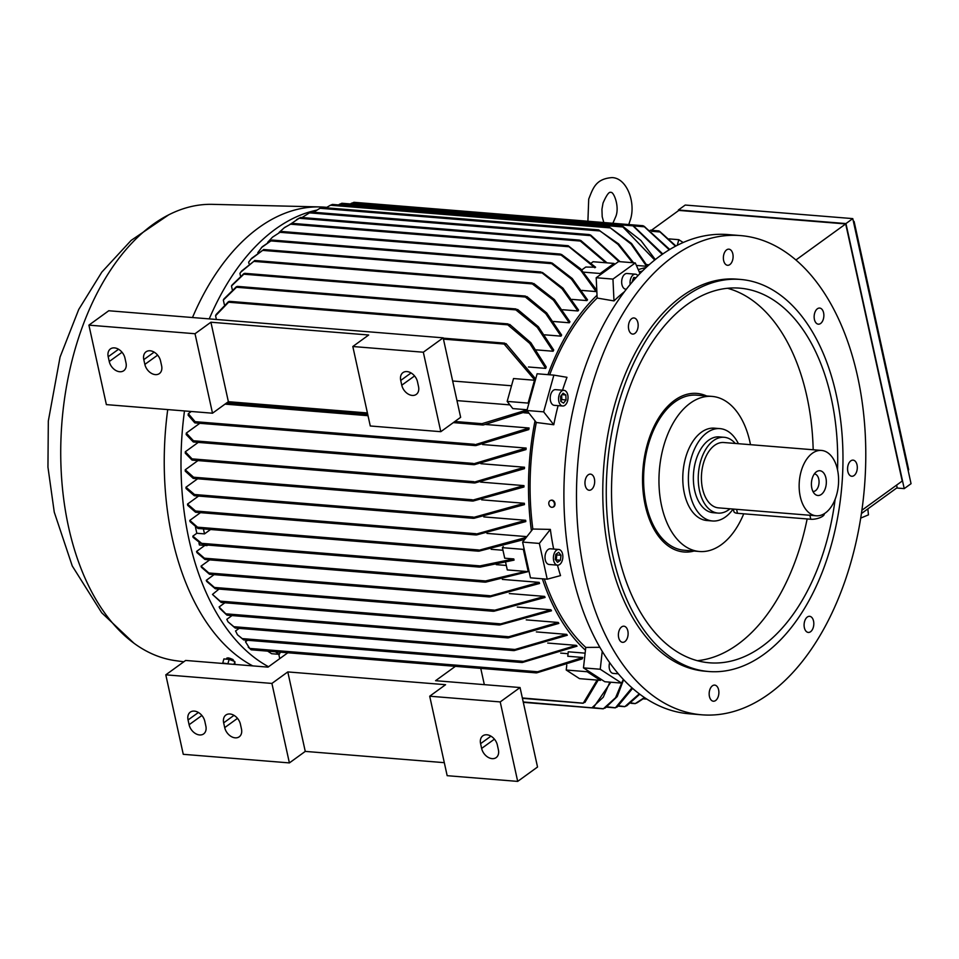 <?xml version="1.0" encoding="UTF-8"?>
<svg xmlns="http://www.w3.org/2000/svg" width="959" height="959" viewBox="0 0 959 959"><rect width="100%" height="100%" fill="white"/><g stroke="black" fill="none" stroke-linecap="round" stroke-linejoin="round"><path stroke-width="1.44" d="M677.258 245.312L678.816 239.69L669.082 238.899M678.816 239.69L683.18 242.519M659.672 231.335L675.927 245.995M660.739 232.378L658.953 230.927M675.496 246.235L660.056 231.97L651.784 231.299M649.099 264.804L646.63 264.6M646.594 266.266L631.034 244.006L609.097 226.911L631.537 243.502L647.433 266.158A204.111 122.117 94.6 0 0 646.594 266.266L636.392 265.439M646.078 267.549A204.111 122.117 94.6 0 0 638.238 269.635M669.25 249.784L644.376 226.792L633.947 225.94M643.945 226.156L669.766 249.472M645.263 227.211L642.998 225.713L631.753 224.802M614.048 263.425L600.154 273.495L600.214 274.825L614.515 264.48L614.048 263.425L593.106 261.735L591.643 262.79M605.836 262.766L579.176 240.062L580.794 240.481L607.023 262.862M579.176 240.062L300.67 217.429M299.963 217.729L291.08 223.735M300.611 217.477L298.489 218.52M618.951 261.603L589.317 234.571L310.848 212.023M589.078 234.631L590.612 235.039L620.041 261.687M310.788 212.059L308.594 213.126M310.524 212.179L302.037 217.549M632.592 262.706L617.92 244.293L598.668 229.884L321.9 207.468M598.464 229.944L618.615 243.91L633.587 262.79M321.84 207.48L319.491 208.571M609.097 226.911L332.413 204.423M332.353 204.435L329.956 205.538M654.721 260.033L622.882 226.971L339.906 204.051L338.467 204.914M622.835 226.372L640.912 240.493L655.309 259.565M623.949 227.415L621.708 225.928M341.836 203.26L339.57 204.375M662.237 254.375L632.952 225.845L351.809 203.08L350.347 203.943M632.688 225.233L662.801 253.991M633.947 226.288L631.633 224.79L353.955 202.301L351.474 203.404M581.729 269.97L585.781 267.034L595.599 267.225L568.16 245.72L292.087 223.363L289.798 224.418M600.154 273.495L583.779 272.164M594.856 267.765L567.824 245.768M284.943 227.295L292.087 223.363M610.415 227.906L330.399 205.226L326.06 207.803M599.723 230.927L319.994 208.271L313.629 212.251M580.207 241.033L299.064 218.256L296.559 219.623M568.891 246.739L290.517 224.19L284.236 227.798L279.069 232.462M272.524 237.137L281.239 231.515L272.524 237.137L267.669 242.339M596.078 291.572L580.746 270.318L559.816 254.075L561.602 254.507L580.722 268.94L595.695 288.875L596.474 291.224A204.111 122.117 94.6 0 0 596.078 291.572L581.909 290.421M614.515 264.48L618.531 261.567L635.29 262.922L639.965 273.555M861.877 510.272L902.215 481.046L845.694 223.938L678.828 210.417L651.377 230.316M896.605 485.122L897.156 487.663L861.398 513.568M896.677 488.011L904.229 488.622L845.946 223.567L678.397 209.997L678.528 210.632M904.229 488.622L911.05 483.684L852.779 218.616L685.217 205.046L678.397 209.997M853.378 221.373L854.097 221.433L908.7 469.802L908.101 470.246M854.097 221.433L853.486 221.877M852.779 218.616L845.946 223.567M845.694 223.938L795.946 259.973M860.702 518.1L868.446 514.863L867.847 508.905M631.43 702.971L635.302 703.57L644.436 697.553M637.543 702.527L635.194 703.606M644.724 697.744L637.04 702.827M619.058 705.86L624.848 706.615L639.281 693.86M627.078 705.56L624.681 706.651M639.761 694.22L626.635 705.872M607.191 706.831L615.414 707.79L631.957 687.831M617.476 706.711L615.199 707.838M632.592 688.394L617.14 707.035M592.65 707.598L603.379 708.749L615.582 697.673L622.271 681.681M605.561 707.682L603.091 708.797L523.314 702.336L591.571 707.85L594.089 706.747M623.578 679.703L617.236 696.546L605.237 708.018M523.23 701.964L591.919 707.814L603.247 697.241L609.864 682.149M610.823 682.221L593.813 707.083M600.454 680.351L600.993 679.248L587.328 670.377L587.172 671.732L600.454 680.351L579.512 678.648L566.23 670.029L587.172 671.732M566.781 665.09L566.23 670.029M444.305 762.669L305.262 751.4L289.39 762.908L271.912 683.431L165.799 674.836L185.638 660.451L268.017 667.128L287.844 652.767M271.912 683.431L287.796 671.923L445.575 684.702L429.704 696.21L447.17 775.687L517.692 781.393L500.214 701.916L429.704 696.21M500.214 701.916L520.054 687.543L435.578 680.698L455.405 666.337M517.692 781.393L537.531 767.02L520.054 687.543M165.799 674.836L183.265 754.313L289.39 762.908M480.591 743.657A10.489 7.48 54.1 0 1 482.809 735.841A10.489 7.48 54.1 0 1 491.236 736.344A10.489 7.48 54.1 0 1 497.349 745.011L498.392 749.782A10.489 7.48 54.1 0 1 496.175 757.598A10.489 7.48 54.1 0 1 487.747 757.083A10.489 7.48 54.1 0 1 481.634 748.428L480.591 743.657L490.936 736.164M305.262 751.4L287.796 671.923M188.06 719.969A10.489 7.48 54.1 0 1 190.278 712.153A10.489 7.48 54.1 0 1 198.705 712.657A10.489 7.48 54.1 0 1 204.818 721.324L205.861 726.095A10.489 7.48 54.1 0 1 203.644 733.911A10.489 7.48 54.1 0 1 195.216 733.395A10.489 7.48 54.1 0 1 189.103 724.728L188.06 719.969L198.405 712.465M223.663 722.846A10.489 7.48 54.1 0 1 225.892 715.03A10.489 7.48 54.1 0 1 234.32 715.546A10.489 7.48 54.1 0 1 240.421 724.201L241.464 728.972A10.489 7.48 54.1 0 1 239.247 736.788A10.489 7.48 54.1 0 1 230.819 736.284A10.489 7.48 54.1 0 1 224.718 727.617L223.663 722.846L234.008 715.354M275.317 651.748L279.309 654.338L280.352 652.156M484.331 684.642L480.759 668.387M522.355 697.972L583.264 703.187L597.121 680.075M585.05 702.096L582.844 703.223M598.164 680.159L584.906 702.444M536.74 672.846L582.125 658.929L582.82 657.466L567.764 656.256L568.267 651.784L585.122 653.151M247.518 640.276L245.48 641.751L249.688 648.428L537.603 671.756L582.82 657.466M535.925 672.786L538.383 671.815M249.64 648.44L251.162 649.722M251.078 649.722L248.237 647.121M560.691 653.103L568.052 653.702M279.309 654.338L271.625 653.714L267.645 651.125M279.752 658.629L278.793 654.302M623.35 679.451L621.588 683.096L604.829 681.741L600.993 679.248M621.588 683.096L600.238 669.25L602.228 651.377M587.328 670.377L583.48 667.884L600.238 669.25M583.48 667.884L585.769 647.421L599.831 647.301M502.336 579.404L539.174 582.377A204.111 122.117 94.6 0 0 539.569 583.48L489.857 596.906L488.323 596.498L539.174 582.377M509.325 593.549L544.616 596.402A204.111 122.117 94.6 0 0 545.072 597.457L493.885 611.255L492.411 610.847L544.616 596.402M517.273 607.059L550.946 609.78A204.111 122.117 94.6 0 0 551.473 610.787L499.747 624.956L498.38 624.561L550.946 609.78M526.239 619.874L558.246 622.463A204.111 122.117 94.6 0 0 558.845 623.41L508.258 637.867L507.071 637.483L508.258 637.867M536.345 631.909L566.625 634.367A204.111 122.117 94.6 0 0 567.308 635.242L514.252 650.574L513.149 650.202L514.252 650.574M547.733 643.057L576.239 645.359A204.111 122.117 94.6 0 0 577.042 646.162L522.451 662.465L521.48 662.106L522.451 662.465M542.374 578.804A204.111 122.117 94.6 0 0 585.458 650.226M528.889 571.444L485.662 582.149L484.043 581.729L485.566 580.962L525.664 571.408M485.662 582.149L484.043 581.729M203.859 558.39L205.466 559.205M204.842 559.397L196.883 552.576A228.206 136.526 -85.4 0 1 196.571 551.425L204.842 545.431M239.151 628.373L235.566 630.962L237.46 634.762L242.219 638.598L523.374 661.374L576.239 645.359M243.934 639.917L521.468 662.393L524.345 661.482M242.028 638.622L243.91 639.869M243.658 639.893L237.46 634.762M232.018 615.57L226.815 619.334L228.026 621.828L233.852 626.695L515.007 649.471L566.625 634.367M513.125 650.418L516.074 649.627M233.612 626.742L235.435 627.929M235.123 627.977L228.026 621.828M224.885 602.767L219.084 606.975L225.809 613.82L508.785 636.74L558.246 622.463M507.059 637.675L509.924 636.932M225.545 613.904L227.187 615.007M226.863 615.079L219.731 608.366M499.747 624.956L498.38 624.561M219.779 601.245L221.577 602.288M221.109 602.384L212.466 594.436L220.162 601.137L500.178 623.818M493.885 611.255L492.411 610.847M213.965 587.579L215.739 588.562M215.2 588.682L206.688 581.406A228.206 136.526 -85.4 0 1 206.257 580.339L214.109 574.645M489.857 596.906L488.323 596.498M208.355 573.146L209.997 574.033M209.434 574.201L201.414 567.26A228.206 136.526 -85.4 0 1 201.042 566.146L209.709 559.864M528.241 571.624L529.056 571.396L524.022 548.512L523.35 549.363L528.241 571.624L507.287 569.922L505.657 562.501M480.279 567.081L478.481 566.649L480.279 567.081L514.048 560.128L513.784 558.941L504.71 558.198L502.396 547.673L523.35 549.363M503.247 546.594L502.396 547.673M491.164 549.303L502.972 550.262M203.416 528.912L204.507 533.887L196.823 533.264L195.48 527.138M210.572 529.488L204.507 533.887M200.934 543.573L193.083 537.352A228.206 136.526 -85.4 0 1 192.963 536.764A228.206 136.526 -85.4 0 1 192.831 536.165L201.642 543.345L480.015 565.894L513.784 558.929M478.481 566.649L480.015 565.894M496.282 564.647L506.316 565.462M206.952 545.024L208.738 545.168M524.705 539.39L479.009 551.161L477.222 550.73L526.275 537.4M189.81 520.389L198.633 528.169L197.854 528.385L190.014 521.612A228.206 136.526 -85.4 0 1 189.81 520.389L200.479 512.657M486.98 533.396L526.875 536.632M192.831 536.165L196.823 533.264M207.084 545.611L199.4 544.988L198.993 543.118M196.571 551.425L204.411 558.198L485.566 580.962M201.042 566.146L208.846 572.979L489.929 595.743M206.257 580.339L214.42 587.447L494.137 610.104M212.466 594.436L219 589.066M558.749 549.471L550.37 548.8A7.864 4.711 -85.4 0 0 545.275 559.876A7.864 4.711 -85.4 0 0 549.111 564.479L557.479 565.163A7.864 4.711 94.6 0 0 562.585 554.086A7.864 4.711 94.6 0 0 558.749 549.471A7.864 4.711 94.6 0 0 553.655 560.547A7.864 4.711 94.6 0 0 557.479 565.163A200.059 119.683 94.6 0 0 560.524 575.604L547.217 579.188L530.471 577.833L529.056 571.396M547.217 579.188L539.354 543.429L550.358 529.404A200.059 119.683 94.6 0 0 553.655 549.063M524.022 548.512L522.607 542.075L539.354 543.429M522.607 542.075L532.844 529.032L550.358 529.404M485.901 424.501L529.068 428.002A204.111 122.117 94.6 0 0 528.793 429.584L475.928 445.587L473.77 445.132L529.068 428.002M482.569 444.544L526.155 448.081A204.111 122.117 94.6 0 0 525.988 449.579L474.369 464.683L472.26 464.228L526.155 448.081M480.891 463.7L524.513 467.237A204.111 122.117 94.6 0 0 524.429 468.675L474.981 482.952L472.991 482.509L524.513 467.237M480.639 482.101L523.95 485.614A204.111 122.117 94.6 0 0 523.95 486.992L473.171 501.03L471.121 500.574L523.95 485.614M481.646 499.819L524.369 503.283A204.111 122.117 94.6 0 0 524.441 504.614L473.962 518.304L471.96 517.86L524.369 503.283M483.792 516.901L525.676 520.293A204.111 122.117 94.6 0 0 525.808 521.576L476.563 534.942L474.693 534.499L525.676 520.293M532.844 529.032A201.486 120.546 -85.4 0 1 536.309 422.487L535.026 420.845A204.111 122.117 94.6 0 0 531.43 530.818M528.996 413.185L523.926 412.766M195.54 511.015L195.84 512.274L475.82 534.954M196.331 511.878L194.761 511.315M194.233 495.659L186.07 488.539A228.206 136.526 -85.4 0 1 185.986 487.22L194.497 494.508L195.228 495.443L194.629 495.755L473.195 518.316M195.24 495.323L193.574 494.844M193.167 478.349L185.255 471.157A228.206 136.526 -85.4 0 1 185.231 469.802L193.598 477.21L194.209 478.145L193.55 478.445L472.427 501.042M194.245 477.966L192.591 477.594M191.992 460.032L185.279 453.187A228.206 136.526 -85.4 0 1 185.315 451.773L192.963 459.829M193.023 459.601L191.56 459.337L193.023 459.601M193.227 441.907L186.19 434.547A228.206 136.526 -85.4 0 1 186.31 433.084L194.329 441.715M194.425 441.452L192.831 441.272L194.425 441.452M194.773 422.823L188.12 415.187A228.206 136.526 -85.4 0 1 188.312 413.665L195.924 422.631M196.08 422.308L194.449 422.236L196.08 422.308M528.109 403.092L528.733 403.883L535.278 380.375L534.475 380.243L528.109 403.092L507.167 401.401L512.813 408.594L527.102 409.745M527.45 411.207L483.348 424.969L481.454 424.537L481.957 423.686L527.054 409.901M534.475 380.243L513.533 378.541L507.167 401.401M456.975 400.61L509.912 404.89M511.519 385.77L452.66 380.999M423.327 352.217L440.804 431.694L460.644 417.309L443.166 337.832L108.751 310.752L88.911 325.137L195.025 333.732L210.908 322.224L368.688 335.003L352.816 346.511L423.327 352.217L443.166 337.832M440.804 431.694L370.282 425.988L352.816 346.511M367.417 412.957L228.374 401.701L212.502 413.209L106.377 404.614L88.911 325.137M108.199 356.748A10.489 7.48 54.1 0 1 110.429 348.932A10.489 7.48 54.1 0 1 118.856 349.448A10.489 7.48 54.1 0 1 124.958 358.103L126.001 362.874A10.489 7.48 54.1 0 1 123.783 370.689A10.489 7.48 54.1 0 1 115.356 370.186A10.489 7.48 54.1 0 1 109.254 361.519L108.199 356.748L118.544 349.256M143.802 359.637A10.489 7.48 54.1 0 1 146.032 351.821A10.489 7.48 54.1 0 1 154.459 352.325A10.489 7.48 54.1 0 1 160.561 360.992L161.615 365.763A10.489 7.48 54.1 0 1 159.386 373.578A10.489 7.48 54.1 0 1 150.959 373.063A10.489 7.48 54.1 0 1 144.857 364.396L143.802 359.637L154.147 352.133M212.502 413.209L195.025 333.732M228.374 401.701L210.908 322.224M400.73 380.435A10.489 7.48 54.1 0 1 402.948 372.619A10.489 7.48 54.1 0 1 411.375 373.135A10.489 7.48 54.1 0 1 417.489 381.802L418.532 386.561A10.489 7.48 54.1 0 1 416.314 394.377A10.489 7.48 54.1 0 1 407.887 393.873A10.489 7.48 54.1 0 1 401.773 385.206L400.73 380.435L411.075 372.943M535.062 380.339L504.134 344.041L504.65 343.13L443.238 338.155M506.004 343.598L535.673 378.961M503.739 343.394L506.364 344.233M188.312 413.665L191.309 411.483M186.31 433.084L199.808 423.303M185.315 451.773L198.261 442.387M185.231 469.802L197.95 460.584M185.986 487.22L197.626 478.781M195.48 512.178L187.676 505.345A228.206 136.526 -85.4 0 1 187.52 504.074L198.561 496.079M187.52 504.074L195.552 511.015L475.964 533.719M535.026 420.845L526.899 410.5L528.733 403.883M216.398 319.467L215.583 315.751A228.206 136.526 -85.4 0 1 216.159 314.48L228.518 301.617M509.673 324.394L530.854 342.735L546.222 366.973A204.111 122.117 94.6 0 0 545.671 368.376L528.457 366.985M545.671 368.376L529.752 343.406L507.755 324.837L508.102 323.902L229.453 301.342L215.583 315.751M227.87 302.229L229.669 301.653M507.191 324.13L510.176 325.089M224.334 304.554L223.339 300.059A228.206 136.526 -85.4 0 1 223.962 298.92L236.453 286.657M232.234 289.462L231.467 285.998A228.206 136.526 -85.4 0 1 232.114 284.979L243.898 273.615M240.457 275.88L239.918 273.399L241.548 271.097L254.794 260.56L240.793 272.128M248.992 263.641L248.657 262.131L251.63 258.331L263.689 249.592L250.826 259.266M257.791 252.673L262.239 246.775L272.02 240.122L261.399 247.626M268.556 666.745A235.147 140.673 -85.4 0 1 189.019 539.617A235.147 140.673 -85.4 0 1 184.488 410.932M209.242 318.891A235.147 140.673 -85.4 0 1 316.542 210.189M252.756 665.894A235.147 140.673 -85.4 0 1 172.26 538.251A235.147 140.673 -85.4 0 1 167.729 409.577M227.403 658.761C226.792 657.394 228.626 657.646 232.905 659.516L232.054 660.343M183.792 661.794L175.425 660.643A229.021 137.017 -85.4 0 1 133.984 643.237A229.021 137.017 -85.4 0 1 68.569 527.066A229.021 137.017 -85.4 0 1 168.676 214.852A229.021 137.017 -85.4 0 1 212.383 204.351L319.922 206.928A235.147 140.673 -85.4 0 1 324.705 207.18L326.731 207.336M233.133 660.919A5.023 1.235 -164.4 0 0 230.148 659.756M228.014 659.265A5.023 1.235 -164.4 0 0 226.024 659.109M234.991 664.455L234.835 661.566L229.129 659.36L223.891 658.929L222.752 663.017L229.453 664M229.129 659.36L227.99 663.436M234.835 661.566L234.044 664.371M192.483 317.537A235.147 140.673 -85.4 0 1 319.922 206.928M586.848 300.587L571.408 279.081L550.382 262.67L552.24 263.102L572.259 278.518L587.543 299.843A204.111 122.117 94.6 0 0 586.848 300.587L572.139 299.4M542.41 272.452L562.969 288.18L578.589 310.117A204.111 122.117 94.6 0 0 577.917 310.968L562.046 288.743L540.864 271.96L263.605 249.508M540.313 272.068L543.178 273.315M533.755 283.444L554.386 299.544L569.946 321.816A204.111 122.117 94.6 0 0 569.298 322.775L553.403 300.131L532.329 283.924L532.197 282.953L254.674 260.488M531.55 283.085L534.463 284.272M526.875 296.535L546.75 313.006L561.638 335.051A204.111 122.117 94.6 0 0 561.015 336.141L545.755 313.629L525.34 297.014L525.4 296.055L244.749 273.327L231.467 285.998M243.083 274.286L244.833 273.555M524.705 296.211L527.462 297.326M517.596 309.433L538.371 326.755L553.715 350.023A204.111 122.117 94.6 0 0 553.115 351.246L537.304 327.379L515.846 309.889L516.038 308.942L237.376 286.381L223.339 300.059M235.698 287.304L237.532 286.645M515.223 309.134L518.16 310.177M553.115 351.246L536.357 349.891M561.015 336.141L544.748 334.823M569.298 322.775L553.535 321.493M577.917 310.968L562.669 309.733M549.687 374.789A201.486 120.546 -85.4 0 1 597.157 298.045L596.198 277.738L600.214 274.825M596.198 277.738L612.957 279.093L635.29 262.922M618.303 673.817L613.233 673.398A7.864 4.711 -85.4 0 1 611.818 672.906A7.864 4.711 -85.4 0 1 609.636 662.657M585.769 647.421A201.486 120.546 -85.4 0 1 544.292 578.96M558.102 405.645A200.059 119.683 94.6 0 0 553.775 424.741L536.309 422.487M553.775 424.741L543.645 411.855L553.87 375.125L566.985 377.307A200.059 119.683 94.6 0 0 562.549 390.217M624.453 291.728A200.059 119.683 94.6 0 0 613.988 300.922L597.157 298.045M639.257 271.936A201.486 120.546 -85.4 0 1 642.47 271.013M554.53 502.072L555.009 504.206M560.428 560.248L557.563 562.334L555.249 559.397L555.812 554.386L558.677 552.3L560.979 555.237L560.428 560.248L556.232 559.912L556.795 554.901L556.172 554.11M560.979 555.237L556.795 554.901M550.969 500.298A3.572 2.793 74.9 0 1 551.233 500.202A3.572 2.793 74.9 0 1 555.009 503.883A3.572 2.793 74.9 0 1 553.091 507.095A3.572 2.793 74.9 0 1 552.816 507.143M548.788 503.559A3.572 2.793 -105.1 0 0 552.564 507.239A3.572 2.793 -105.1 0 0 554.482 504.026A3.572 2.793 -105.1 0 0 550.706 500.346A3.572 2.793 -105.1 0 0 548.788 503.559M701.724 714.803L689.161 713.784A240.385 143.814 -85.4 0 1 564.659 519.059A240.385 143.814 -85.4 0 1 660.511 255.609A240.385 143.814 -85.4 0 1 727.965 234.571L740.54 235.59A240.385 143.814 -85.4 0 1 865.03 430.315A240.385 143.814 -85.4 0 1 769.19 693.765A240.385 143.814 -85.4 0 1 701.724 714.803A240.385 143.814 -85.4 0 1 577.234 520.066A240.385 143.814 -85.4 0 1 673.074 256.628A240.385 143.814 -85.4 0 1 740.54 235.59M805.704 618.855A8.092 4.843 -85.4 0 1 809.612 616.313A8.092 4.843 -85.4 0 1 813.604 621.348A8.092 4.843 -85.4 0 1 812.201 629.895A8.092 4.843 -85.4 0 1 808.305 632.437A8.092 4.843 -85.4 0 1 804.301 627.402A8.092 4.843 -85.4 0 1 805.704 618.855M714.287 685.098A8.092 4.843 -85.4 0 1 714.683 685.098A8.092 4.843 -85.4 0 1 718.866 693.225A8.092 4.843 -85.4 0 1 713.76 701.221A8.092 4.843 -85.4 0 1 713.376 701.221A8.092 4.843 -85.4 0 1 709.181 693.093A8.092 4.843 -85.4 0 1 714.287 685.098M626.874 628.385A8.092 4.843 -85.4 0 1 627.558 637.411A8.092 4.843 -85.4 0 1 622.607 642.326A8.092 4.843 -85.4 0 1 619.634 640.156A8.092 4.843 -85.4 0 1 618.951 631.118A8.092 4.843 -85.4 0 1 623.913 626.203A8.092 4.843 -85.4 0 1 626.874 628.385M594.676 481.933A8.092 4.843 -85.4 0 1 589.162 490.253A8.092 4.843 -85.4 0 1 584.966 482.449A8.092 4.843 -85.4 0 1 590.468 474.13A8.092 4.843 -85.4 0 1 594.676 481.933M636.548 331.538A8.092 4.843 -85.4 0 1 632.652 334.08A8.092 4.843 -85.4 0 1 628.648 329.045A8.092 4.843 -85.4 0 1 630.051 320.498A8.092 4.843 -85.4 0 1 633.959 317.956A8.092 4.843 -85.4 0 1 637.951 322.991A8.092 4.843 -85.4 0 1 636.548 331.538M727.977 265.295A8.092 4.843 -85.4 0 1 727.581 265.295A8.092 4.843 -85.4 0 1 723.386 257.168A8.092 4.843 -85.4 0 1 728.492 249.16A8.092 4.843 -85.4 0 1 728.888 249.172A8.092 4.843 -85.4 0 1 733.084 257.3A8.092 4.843 -85.4 0 1 727.977 265.295M815.378 322.008A8.092 4.843 -85.4 0 1 814.706 312.982A8.092 4.843 -85.4 0 1 819.657 308.067A8.092 4.843 -85.4 0 1 822.63 310.237A8.092 4.843 -85.4 0 1 823.301 319.275A8.092 4.843 -85.4 0 1 818.351 324.178A8.092 4.843 -85.4 0 1 815.378 322.008M847.576 468.46A8.092 4.843 -85.4 0 1 853.09 460.14A8.092 4.843 -85.4 0 1 857.298 467.944A8.092 4.843 -85.4 0 1 851.784 476.263A8.092 4.843 -85.4 0 1 847.576 468.46M708.749 671.516L705.249 671.228A196.679 117.669 -85.4 0 1 603.391 511.914A196.679 117.669 -85.4 0 1 681.813 296.367A196.679 117.669 -85.4 0 1 737.003 279.153L740.492 279.441A196.679 117.669 -85.4 0 1 842.362 438.766A196.679 117.669 -85.4 0 1 763.939 654.302A196.679 117.669 -85.4 0 1 708.749 671.516A196.679 117.669 -85.4 0 1 606.879 512.19A196.679 117.669 -85.4 0 1 685.301 296.655A196.679 117.669 -85.4 0 1 740.492 279.441M835.157 499.159A187.94 112.443 -85.4 0 1 762.189 646.354A187.94 112.443 -85.4 0 1 709.444 662.801A187.94 112.443 -85.4 0 1 612.118 510.56A187.94 112.443 -85.4 0 1 687.052 304.602A187.94 112.443 -85.4 0 1 739.797 288.156A187.94 112.443 -85.4 0 1 837.531 469.886M807.142 518.939A187.94 112.443 -85.4 0 1 737.759 644.376A187.94 112.443 -85.4 0 1 697.325 660.703M694.016 551.053A79.549 47.59 -85.4 0 1 643.561 495.647A79.549 47.59 -85.4 0 1 674.513 400.382A79.549 47.59 -85.4 0 1 706.579 395.959M743.728 513.808A77.799 46.547 -85.4 0 1 721.324 544.688A77.799 46.547 -85.4 0 1 699.495 551.497L684.127 550.25A77.799 46.547 -85.4 0 1 643.837 487.232A77.799 46.547 -85.4 0 1 674.86 401.977A77.799 46.547 -85.4 0 1 696.69 395.168L712.046 396.403A77.799 46.547 -85.4 0 1 749.926 441.955A77.799 46.547 -85.4 0 1 750.489 444.688M699.495 551.497A77.799 46.547 -85.4 0 1 661.614 505.944A77.799 46.547 -85.4 0 1 690.216 403.212A77.799 46.547 -85.4 0 1 712.046 396.403M733.12 509.049A46.332 27.715 -85.4 0 1 725.507 516.925A46.332 27.715 -85.4 0 1 712.501 520.977L706.915 520.521A46.332 27.715 -85.4 0 1 684.366 493.406A46.332 27.715 -85.4 0 1 701.401 432.221A46.332 27.715 -85.4 0 1 714.395 428.17L719.981 428.625A46.332 27.715 -85.4 0 1 738.406 443.705M712.501 520.977A46.332 27.715 -85.4 0 1 688.514 483.444A46.332 27.715 -85.4 0 1 706.987 432.677A46.332 27.715 -85.4 0 1 719.981 428.625M729.979 508.797A38.024 22.752 -85.4 0 1 718.063 513.101L713.172 512.705A38.024 22.752 -85.4 0 1 694.664 490.433A38.024 22.752 -85.4 0 1 719.31 436.896L724.201 437.292A38.024 22.752 -85.4 0 1 735.265 443.454M718.063 513.101A38.024 22.752 -85.4 0 1 699.543 490.828A38.024 22.752 -85.4 0 1 724.201 437.292M816.229 515.786L718.483 507.862A32.786 19.612 -85.4 0 1 702.527 488.67A32.786 19.612 -85.4 0 1 723.781 442.519L821.515 450.442A32.786 19.612 -85.4 0 1 837.483 469.634A32.786 19.612 -85.4 0 1 816.229 515.786A32.786 19.612 -85.4 0 1 800.262 496.594A32.786 19.612 -85.4 0 1 821.515 450.442M811.829 488.215A12.407 7.42 -85.4 0 1 816.589 471.684A12.407 7.42 -85.4 0 1 825.915 478.002A12.407 7.42 -85.4 0 1 823.481 492.171A12.407 7.42 -85.4 0 1 814.778 494.017A12.407 7.42 -85.4 0 1 811.829 488.215M814.323 473.974A8.739 5.227 -85.4 0 1 814.503 473.986A8.739 5.227 -85.4 0 1 818.758 479.104A8.739 5.227 -85.4 0 1 813.088 491.416A8.739 5.227 -85.4 0 1 812.908 491.392M824.26 513.688L824.272 513.772A8.739 3.189 167.6 0 1 822.726 516.206A8.739 3.189 167.6 0 1 810.775 519.239L737.471 513.305A8.739 3.189 167.6 0 1 733.899 511.579L733.347 509.073M727.485 288.275A187.94 112.443 -85.4 0 1 813.184 449.759M526.899 410.5L543.645 411.855M626.371 289.234L625.759 289.186A7.864 4.711 -85.4 0 1 621.684 282.809A7.864 4.711 -85.4 0 1 624.824 274.19A7.864 4.711 -85.4 0 1 627.03 273.495L635.409 274.178A7.864 4.711 94.6 0 0 633.204 274.873A7.864 4.711 94.6 0 0 630.171 284.511M613.988 300.922L612.957 279.093M631.969 282.366L633.767 277.427L635.985 277.798M637.903 275.712A7.864 4.711 94.6 0 0 635.409 274.178M633.276 280.843L632.916 279.189M635.925 277.858L633.647 277.678M562.669 406.005L554.29 405.333A7.864 4.711 -85.4 0 1 550.658 394.724A7.864 4.711 -85.4 0 1 555.561 389.642L563.94 390.325A7.864 4.711 94.6 0 0 559.037 395.396A7.864 4.711 94.6 0 0 562.669 406.005A7.864 4.711 94.6 0 0 567.572 400.934A7.864 4.711 94.6 0 0 563.94 390.325M563.544 403.14L560.799 401.365L560.571 396.391L563.077 393.202L565.81 394.976L566.05 399.939L563.544 403.14M560.787 400.97L561.854 399.603L561.638 395.024M566.05 399.939L561.854 399.603M565.81 394.976L561.926 394.664M535.278 380.375L537.124 373.77L553.87 375.125M597.025 295.252A204.111 122.117 94.6 0 0 547.961 374.645M590.205 235.602L309.122 212.838M560.691 255.034L279.872 232.294M646.186 698.715L643.813 698.512M481.634 748.428L494.412 739.161M224.718 727.617L237.496 718.351M189.103 724.728L201.893 715.474M535.937 672.786L251.174 649.722M484.367 582.041L205.418 559.445M513.197 650.49L235.458 628.001M507.179 637.783L227.223 615.103M498.548 624.86L221.601 602.432M492.638 611.159L215.739 588.73M488.599 596.81L209.985 574.237M478.877 566.973L202.601 544.592M478.577 549.951L197.758 527.21M477.654 551.053L198.501 528.445M475.173 534.822L196.151 512.226M473.183 517.069L194.497 494.508M472.511 518.196L194.977 495.719M472.224 499.771L193.598 477.21M471.72 500.91L193.922 478.409M473.914 481.694L192.531 458.905M473.59 482.833L192.663 460.092M473.099 463.413L193.97 440.804M472.931 464.564L193.958 441.967M474.489 444.305L195.696 421.72M474.489 445.467L195.504 422.883M481.957 423.686L454.878 421.492M367.753 414.444L226.576 403.008M482.101 424.873L453.427 422.547M368.004 415.631L225.125 404.063M144.857 364.396L157.636 355.142M109.254 361.519L122.033 352.253M401.773 385.206L414.564 375.952M504.134 344.041L443.454 339.126M507.755 324.837L228.961 302.253M551.173 263.617L270.75 240.913M541.152 272.943L262.466 250.371M532.329 283.924L253.691 261.363M525.34 297.014L243.946 274.214M515.846 309.889L236.717 287.28M737.471 513.305L736.596 509.337M810.775 519.239L809.899 515.271M587.903 221.241L588.718 199.076C593.046 188.264 595.695 178.794 612.01 177.607C627.138 177.894 636.332 203.62 630.075 220.606L628.768 224.55M612.885 223.267L615.762 216.614C619.862 206.808 613.664 191.249 610.811 192.411C609.133 191.512 606.544 195.061 603.031 203.056L601.94 209.278L602.192 216.722L603.798 222.524M658.905 230.915L650.31 230.22M621.768 225.928L341.872 203.26M284.236 227.798L285.159 227.127M560.176 254.039L281.239 231.443M646.186 699.063L643.405 698.847M635.134 703.63L630.986 703.283M624.633 706.663L618.567 706.172M615.163 707.838L606.699 707.155M582.904 703.235L522.427 698.332M536.225 672.882L251.222 649.806M484.942 582.161L205.178 559.505M521.84 662.489L243.91 639.977M513.616 650.598L235.399 628.061M507.623 637.891L227.127 615.175M499.052 624.968L221.445 602.492M493.166 611.267L215.547 588.79M489.15 596.918L209.781 574.297M479.524 567.093L202.301 544.64M478.277 551.173L198.213 528.493M474.273 482.964L192.327 460.128M473.65 464.695L193.586 442.015M475.22 445.599L195.121 422.919M482.737 424.993L453.331 422.607M368.028 415.703L225.029 404.123M233.265 660.967L233.493 660.188M226.528 659.109L226.815 658.078M168.676 214.852L131.131 240.409L101.822 272.116L78.734 309.457L60.081 357L48.322 421.037L47.95 467.129L54.255 512.142L72.249 565.942L101.726 612.801L133.984 643.237M550.778 262.634L271.996 240.05"/></g></svg>
